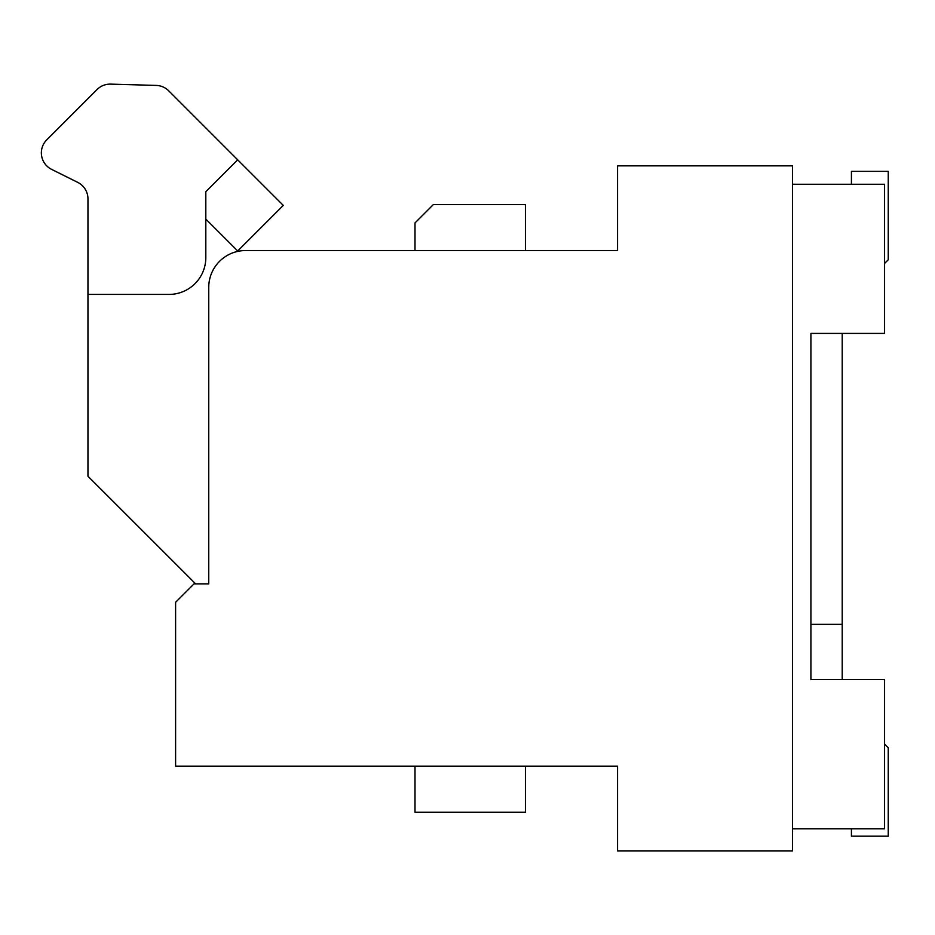 <?xml version="1.0" encoding="UTF-8"?>
<svg xmlns="http://www.w3.org/2000/svg" width="935" height="935" viewBox="0 0 935 935"><rect width="100%" height="100%" fill="white"/><g stroke="black" fill="none" stroke-linecap="round" stroke-linejoin="round"><path stroke-width="1.4" d="M208.75 287.384L208.75 583.861L194.024 583.861L175.605 602.28L175.605 766.162L617.556 766.162L617.556 850.873L792.494 850.873L792.494 165.846L617.556 165.846L617.556 250.557L245.578 250.557A36.827 36.827 0 0 0 208.75 287.384M525.482 250.557L525.482 204.52L433.408 204.52L415 222.939L415 250.557L245.578 250.557M884.568 744.073L888.25 747.755L888.25 836.147L851.423 836.147L851.423 828.772M792.494 828.772L884.568 828.772L884.568 679.616L810.914 679.616L810.914 333.421L884.568 333.421L884.568 184.265L792.494 184.265M87.96 198.886A18.419 18.419 0 0 0 77.769 182.407L51.554 169.34L77.769 182.407A18.419 18.419 0 0 1 87.96 198.886L87.96 476.242L195.59 583.861M525.482 766.162L525.482 812.199L415 812.199L415 766.162M51.554 169.34A18.419 18.419 0 0 1 46.75 139.841L97.076 89.515A18.419 18.419 0 0 1 110.622 84.127L156.203 85.424A18.419 18.419 0 0 1 168.697 90.812L237.7 159.827L205.817 191.71L205.817 257.592A36.827 36.827 0 0 1 168.99 294.42L87.96 294.42M810.914 624.37L842.213 624.37L842.213 333.421L847.741 333.421M884.568 263.448L888.25 259.766L888.25 171.374L851.423 171.374L851.423 184.265M237.7 159.827L283.282 205.396L237.7 250.977M847.741 679.616L842.213 679.616L842.213 624.37M205.817 219.082L238.063 251.328M46.75 139.841L87.96 98.631"/></g></svg>
